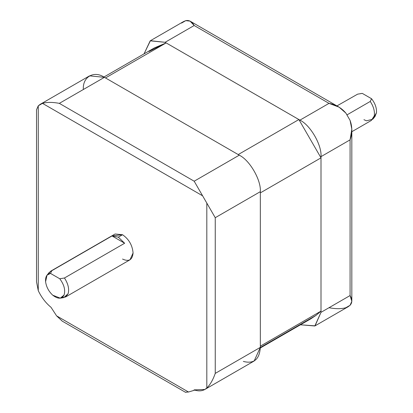 <?xml version="1.0" encoding="UTF-8"?>
<svg xmlns="http://www.w3.org/2000/svg" width="413" height="413" viewBox="0 0 413 413"><rect width="100%" height="100%" fill="white"/><g stroke="black" fill="none" stroke-linecap="round" stroke-linejoin="round"><path stroke-width="0.62" d="M48.29 274.062L50.68 271.181L51.811 270.701L50.494 273.411L59.756 278.76C64.144 284.665 65.584 290.096 64.072 295.058L60.293 298.165L52.756 295.207C48.724 291.439 46.333 286.942 45.59 281.712L47.02 275.166L50.494 273.411L51.811 270.701L49.25 272.415L47.02 275.166M60.293 298.165L63.793 297.608L68.124 293.7C69.394 289.007 68.171 283.772 64.454 278.001C68.171 283.772 69.394 289.007 68.124 293.7L65.579 296.983L129.992 259.798L133.079 252.978C132.408 245.255 128.897 239.173 122.542 234.729L118.33 237.165L124.654 243.247L64.454 278.001L59.756 278.76L64.454 278.001L124.654 243.247L112.011 235.947L124.654 243.247L118.33 237.165L112.011 235.947L51.811 270.701L112.011 235.947L118.33 237.165L122.542 234.729L115.098 233.99L50.68 271.181M372.815 119.197L375.045 116.445L376.475 112.708C376.79 108.03 375.154 103.374 371.566 98.738L370.249 101.448C373.584 106.528 374.921 111.34 374.261 115.877L372.815 119.197L366.527 120.818L363.93 119.698M351.824 131.721L371.38 120.431L374.261 115.877C374.921 111.34 373.584 106.528 370.249 101.448L347.034 114.855L370.249 101.448L371.566 98.738L362.304 93.395L357.612 94.154L336.931 105.919M260.324 347.968L310.731 318.867L316.079 315.32L260.329 347.509L316.079 315.32L321.004 311.118L260.329 346.151L321.004 311.118L321.004 157.854L260.329 192.886L321.004 157.854L298.883 119.543L238.208 154.576L298.883 119.543L321.004 157.854L321.004 311.118L316.079 315.32L304.99 321.727M148.964 51.48L166.155 42.911L105.48 77.943L166.155 42.911L154.312 47.934L103.906 77.04M166.155 42.911L298.883 119.543L166.155 42.911M314.835 325.976L300.463 324.794L315.047 325.847L321.004 312.336L321.004 156.641L321.004 312.336L350.079 295.548L321.004 312.336L314.835 325.976L348.123 306.756L350.079 305.279C352.387 302.672 352.387 299.425 350.079 295.548L350.079 139.852C352.387 133.337 352.387 126.848 350.079 120.389L351.824 129.217L350.079 139.852L321.004 156.641C321.949 145.149 310.364 125.077 299.936 120.147L165.102 42.302L299.936 120.147L329.011 103.364L339.099 107.168L345.867 113.095C341.427 107.865 335.81 104.623 329.011 103.364L194.177 25.513C191.973 21.579 189.164 19.958 185.747 20.65L190.052 21.12L194.177 25.513L165.102 42.302L150.42 40.706L144.039 53.866L150.203 40.825L165.102 42.302L194.177 25.513L329.011 103.364L299.936 120.147C310.364 125.077 321.949 145.149 321.004 156.641L350.079 139.852L350.079 295.548L351.824 301.32L350.079 305.279L345.867 307.716C341.427 308.996 335.81 308.996 329.011 307.716M181.534 23.082L185.747 20.65L183.491 21.605L150.203 40.825M350.079 120.389L345.867 113.095L350.079 120.389M357.612 94.154L362.304 93.395L361.473 93.503L362.304 93.395L371.566 98.738C375.154 103.374 376.79 108.03 376.475 112.708L373.77 117.55M83.359 89.497C82.414 76.916 94.004 70.225 104.427 77.334L239.261 155.18L194.177 181.209L202.602 195.803L194.177 181.209L59.338 103.364C52.539 102.078 46.922 102.078 42.487 103.364L202.602 195.803L206.815 203.103L206.815 387.993L204.858 389.469L194.053 389.893L194.053 390.357L188.498 392.014L56.591 315.857L62.229 321.128L185.329 392.2L188.498 392.014L194.053 390.357L194.559 390.063L194.053 390.357L194.053 389.893C199.293 391.638 203.547 391.003 206.815 387.993C210.15 384.792 212.958 379.929 215.245 373.398L215.245 217.703L260.329 191.668L260.329 347.369C259.519 359.449 253.861 364.137 243.35 361.432M62.311 321.175L56.591 315.857L51.036 307.324C45.797 303.018 41.543 297.474 38.27 290.685L36.525 281.831M185.989 392.35L185.313 392.19M239.261 155.18C249.684 160.11 261.274 180.176 260.329 191.668C261.274 180.176 249.684 160.11 239.261 155.18L104.427 77.334L89.528 75.858L40.231 104.319L42.487 103.364C46.922 102.078 52.539 102.078 59.338 103.364L104.427 77.334L59.338 103.364L194.177 181.209L239.261 155.18M204.858 389.469L254.16 361.008L260.329 347.369L260.329 191.668L215.245 217.703L215.245 373.398C212.958 379.929 210.15 384.792 206.815 387.993L206.815 203.103L215.245 217.703L202.602 195.803L42.487 103.364L38.27 105.795L36.525 109.755L36.525 281.857L38.27 290.685L38.27 105.795L40.231 104.319M260.329 347.369L215.245 373.398L260.329 347.369M36.525 109.77L38.27 105.795L38.27 290.685C41.543 297.474 45.797 303.018 51.036 307.324L56.591 315.857L188.498 392.014M65.579 296.983L61.888 297.618M113.291 235.735L122.542 234.729C128.897 239.173 132.408 245.255 133.079 252.978C132.408 259.927 128.897 261.95 122.542 259.059M59.756 278.76L50.494 273.411C46.906 273.902 45.27 276.669 45.59 281.712C46.333 286.942 48.724 291.439 52.756 295.207C57.954 299.208 61.728 299.157 64.072 295.058C65.584 290.096 64.144 284.665 59.756 278.76M339.099 107.168L190.052 21.12M351.824 129.217L351.824 301.32M360.327 93.679L361.767 93.452"/></g></svg>
